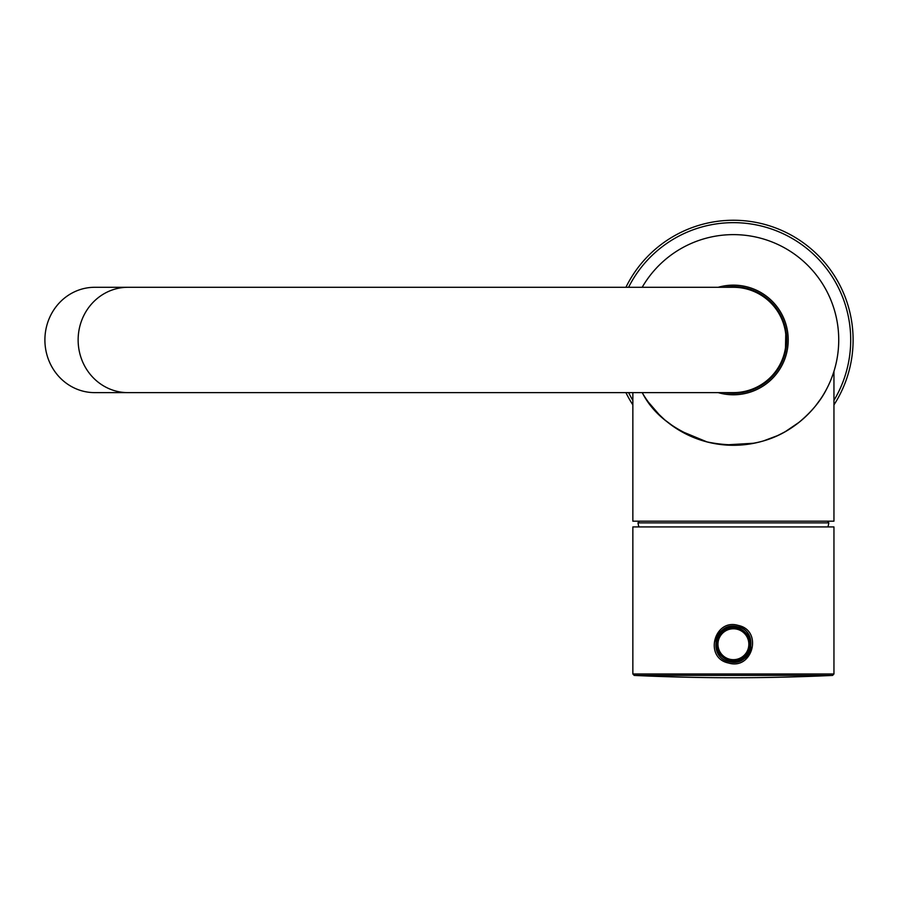 <?xml version="1.0" encoding="UTF-8"?>
<svg xmlns="http://www.w3.org/2000/svg" width="898" height="898" viewBox="0 0 898 898"><rect width="100%" height="100%" fill="white"/><g stroke="black" fill="none" stroke-linecap="round" stroke-linejoin="round"><path stroke-width="1.35" d="M632.854 392.628L632.854 521.177L833.95 521.177L833.95 371.357M642.687 393.492C653.935 415.123 675.217 431.22 706.535 441.805C740.895 449.022 770.54 443.444 795.448 425.068M797.873 423.25C810.928 412.631 820.446 401.316 826.463 389.305M828.753 384.714L828.405 385.444M828.214 385.837L827.788 386.724M827.529 387.24L827.036 388.205M826.452 389.317L826.104 389.979M825.745 390.641L824.319 393.144M822.568 396.04L822.119 396.736M820.525 399.15L820.087 399.801M819.986 399.936L818.83 401.586M817.494 403.382L816.551 404.628M815.115 406.424L814.407 407.277M812.6 409.409L810.501 411.722M808.671 413.641L807.179 415.134M805.697 416.56L804.978 417.233M804.159 417.985L801.678 420.163M799.95 421.6L798.85 422.487M791.834 427.594L790.992 428.155M788.556 429.693L785.032 431.77M784.156 432.252L783.483 432.623M779.116 434.845L777.848 435.451M775.232 436.63L773.762 437.247M769.26 438.999L768.542 439.257M763.255 440.974L762.469 441.199M753.759 443.309L750.447 443.904M748.202 444.241L745.912 444.544M743.353 444.813L739.851 445.094M736.113 445.251L737.325 445.217M733.082 445.285L728.244 445.161M726.403 445.06L724.675 444.925M721.285 444.589L717.704 444.117M716.245 443.881L711.497 442.983M707.961 442.164L707.108 441.951M700.204 439.919L698.61 439.38M694.48 437.831L693.323 437.371M689.821 435.844L687.823 434.924M678.113 429.614L674.982 427.605M673.32 426.471L668.651 423.037M665.306 420.309L661.467 416.908M659.547 415.067L648.334 402.068M786.064 340.061L785.806 334.741A52.668 52.668 0 0 0 785.761 334.224L785.492 347.717L786.064 340.32M127.931 287.293A52.668 49.794 90 0 0 78.137 339.96A52.668 49.794 90 0 0 127.931 392.628L94.694 392.628A52.668 49.794 90 0 1 44.9 339.96A52.668 49.794 90 0 1 94.694 287.293L733.408 287.293A52.668 52.668 0 0 1 786.064 339.96A52.668 52.668 0 0 1 733.408 392.628A52.668 52.668 0 0 0 785.492 347.717M733.408 287.293A52.668 52.668 0 0 1 785.492 332.193M718.187 287.293A54.823 54.823 0 0 1 787.681 332.271A54.823 54.823 0 0 1 718.187 392.628M642.182 287.293A105.335 105.335 0 0 1 733.408 234.625A105.335 105.335 0 0 1 824.622 392.628A105.335 105.335 0 0 1 642.182 392.628M652.678 407.625L653.452 408.534M657.269 412.754L664.138 419.31M665.048 420.107L675.689 428.065M679.752 430.602L707.175 441.973M708.5 442.299L722.194 444.69M724.944 444.948L754.275 443.197M755.566 442.927L758.114 442.344M759.719 441.951L762.222 441.266M763.603 440.873L777.129 435.777M778.88 434.969L783.954 432.365M785.604 431.444L799.074 422.307M815.653 405.761L820.682 398.936M821.165 398.218L821.805 397.23M814.127 407.613L813.364 408.534M787.086 430.58L785.627 431.433M784.066 432.308L783.123 432.814M782.214 433.296L780.149 434.351M779.812 434.52L778.936 434.935M777.253 435.732L775.894 436.338M775.546 436.495L774.345 437.012M769.193 439.021L766.926 439.818M761.886 441.367L761.324 441.524M760.247 441.816L759.686 441.962M755.476 442.95L751.491 443.724M750.279 443.926L746.541 444.465M741.524 444.97L740.008 445.082M724.17 444.88L723.294 444.802M721.543 444.622L719.882 444.42M712.26 443.141L711.295 442.95M700.53 440.031L699.082 439.537M688.485 435.227L683.872 432.915M679.169 430.254L676.587 428.649M654.204 409.398L652.24 407.086M651.836 406.603L648.839 402.764M648.547 402.371L646.212 399.049M645.696 398.285L645 397.23M724.675 392.628A53.386 53.386 0 0 0 786.603 335.583A53.386 53.386 0 0 0 724.675 287.293M625.917 287.293A119.692 119.692 0 0 1 838.53 282.713A119.692 119.692 0 0 1 833.95 404.897M632.854 404.897A119.692 119.692 0 0 1 625.917 392.628M733.408 627.466A16.759 16.759 0 0 1 747.911 652.61A16.759 16.759 0 0 1 718.894 652.61A16.759 16.759 0 0 1 733.408 627.466A16.759 16.759 0 0 1 747.911 652.61A16.759 16.759 0 0 1 718.894 652.61A16.759 16.759 0 0 1 733.408 627.466M833.95 673.983L632.854 673.983L632.854 526.924L833.95 526.924L833.95 673.983L832.581 675.419L634.224 675.419A2114.622 2114.622 0 0 0 832.581 675.419M738.268 625.435C763.165 630.407 752.715 670.469 728.547 663.016C703.639 658.043 714.101 617.981 738.268 625.435M737.842 626.826C715.616 620.069 706.311 656.966 728.974 661.624C751.188 668.37 760.494 631.485 737.842 626.826C746.844 628.106 751.143 635.47 750.728 648.917C749.325 657.65 742.04 661.882 728.884 661.601C719.949 660.153 715.672 652.835 716.043 639.645C718.95 629.936 726.213 625.67 737.842 626.826M628.589 287.293A117.301 117.301 0 0 1 835.499 282.197A117.301 117.301 0 0 1 833.95 400.373M632.854 400.373A117.301 117.301 0 0 1 628.589 392.628M733.408 628.78A15.457 15.457 0 0 1 746.788 651.948A15.457 15.457 0 0 1 720.016 651.948A15.457 15.457 0 0 1 733.408 628.78M638.815 526.924L637.95 522.883L828.854 522.883L827.44 521.177M127.931 392.628L733.408 392.628M632.854 673.983L634.224 675.419M637.95 522.883L639.365 521.177M827.99 526.924L828.854 522.883"/></g></svg>
